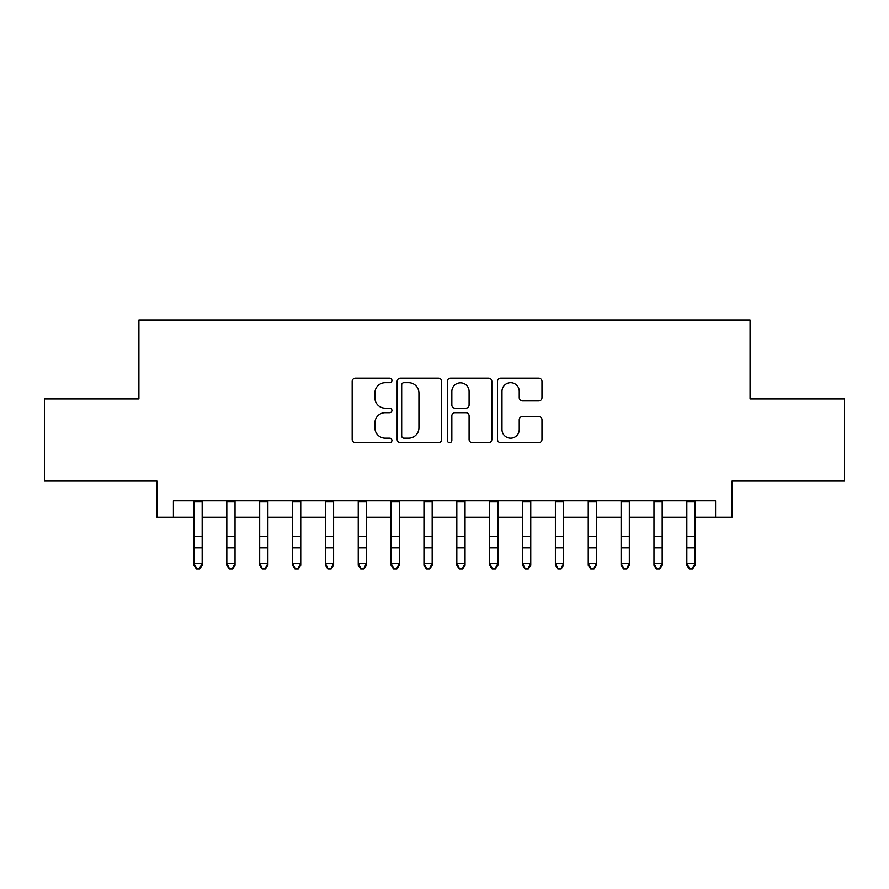 <?xml version="1.0" encoding="UTF-8"?>
<svg xmlns="http://www.w3.org/2000/svg" width="889" height="889" viewBox="0 0 889 889"><rect width="100%" height="100%" fill="white"/><g stroke="black" fill="none" stroke-linecap="round" stroke-linejoin="round"><path stroke-width="1.33" d="M391.927 380.436A2.256 2.256 0 0 0 389.671 378.181L355.4 378.181A3.223 3.223 0 0 0 352.177 381.414L352.177 439.466A3.223 3.223 0 0 0 355.4 442.689L389.671 442.689A2.256 2.256 0 0 0 391.927 440.433A2.256 2.256 0 0 0 389.671 438.177L385.237 438.177A10.324 10.324 0 0 1 374.914 427.853L374.914 423.02A10.324 10.324 0 0 1 385.237 412.696L389.671 412.696A2.256 2.256 0 0 0 391.927 410.44A2.256 2.256 0 0 0 389.671 408.184L385.237 408.184A10.324 10.324 0 0 1 374.914 397.861L374.914 393.016A10.324 10.324 0 0 1 385.237 382.703L389.671 382.703A2.256 2.256 0 0 0 391.927 380.436M538.756 400.917A3.223 3.223 0 0 0 541.979 397.694L541.979 381.414A3.223 3.223 0 0 0 538.756 378.181L500.696 378.181A3.223 3.223 0 0 0 497.473 381.414L497.473 439.466A3.223 3.223 0 0 0 500.696 442.689L538.756 442.689A3.223 3.223 0 0 0 541.979 439.466L541.979 419.786A3.223 3.223 0 0 0 538.756 416.563L522.465 416.563A3.223 3.223 0 0 0 519.243 419.786L519.243 429.543A8.623 8.623 0 0 1 510.619 438.177A8.623 8.623 0 0 1 501.985 429.543L501.985 391.327A8.623 8.623 0 0 1 510.619 382.703A8.623 8.623 0 0 1 519.243 391.327L519.243 397.694A3.223 3.223 0 0 0 522.465 400.917L538.756 400.917M173.422 517.231L173.422 500.796L715.578 500.796L715.578 517.231L732.014 517.231L732.014 481.082L844.55 481.082L844.55 398.939L750.083 398.939L750.083 320.073L138.917 320.073L138.917 398.939L44.45 398.939L44.45 481.082L156.986 481.082L156.986 517.231L193.958 517.231M441.677 381.414A3.223 3.223 0 0 0 438.455 378.181L400.394 378.181A3.223 3.223 0 0 0 397.172 381.414L397.172 439.466A3.223 3.223 0 0 0 400.394 442.689L438.455 442.689A3.223 3.223 0 0 0 441.677 439.466L441.677 381.414M450.545 378.181L488.606 378.181A3.223 3.223 0 0 1 491.828 381.414L491.828 439.466A3.223 3.223 0 0 1 488.606 442.689L472.315 442.689A3.223 3.223 0 0 1 469.092 439.466L469.092 415.919A3.223 3.223 0 0 0 465.869 412.696L455.068 412.696A3.223 3.223 0 0 0 451.834 415.919L451.834 440.433A2.256 2.256 0 0 1 449.578 442.689A2.256 2.256 0 0 1 447.323 440.433L447.323 381.414A3.223 3.223 0 0 1 450.545 378.181M202.17 517.231L226.817 517.231M235.029 517.231L259.677 517.231M267.889 517.231L292.525 517.231M300.749 517.231L325.385 517.231M333.608 517.231L358.245 517.231M366.457 517.231L391.104 517.231M399.317 517.231L423.964 517.231M432.176 517.231L456.824 517.231M465.036 517.231L489.683 517.231M497.896 517.231L522.543 517.231M530.755 517.231L555.392 517.231M563.615 517.231L588.251 517.231M596.475 517.231L621.111 517.231M629.323 517.231L653.971 517.231M662.183 517.231L686.83 517.231M695.042 517.231L715.578 517.231M403.939 382.703A2.256 2.256 0 0 0 401.684 384.959L401.684 435.921A2.256 2.256 0 0 0 403.939 438.177L408.618 438.177A10.324 10.324 0 0 0 418.941 427.853L418.941 393.016A10.324 10.324 0 0 0 408.618 382.703L403.939 382.703M469.092 391.493A8.623 8.623 0 0 0 460.469 382.859A8.623 8.623 0 0 0 451.834 391.493L451.834 404.951A3.223 3.223 0 0 0 455.068 408.184L465.869 408.184A3.223 3.223 0 0 0 469.092 404.951L469.092 391.493M202.17 500.796L202.17 565.304L199.703 568.927L199.703 568.193L196.425 568.193L196.425 568.927L199.703 568.927M193.958 500.796L193.958 563.482L202.17 563.482L199.703 568.193M196.425 568.927L193.958 565.304L193.958 563.482L196.425 568.193M226.817 565.304L229.273 568.927L226.817 565.304L226.817 563.482L235.029 563.482L235.029 565.304L232.562 568.927L232.562 568.193L229.273 568.193L229.273 568.927L232.562 568.927M259.677 565.304L262.133 568.927L259.677 565.304L259.677 563.482L267.889 563.482L267.889 565.304L265.422 568.927L265.422 568.193L262.133 568.193L262.133 568.927L265.422 568.927M292.525 565.304L294.992 568.927L292.525 565.304L292.525 563.482L300.749 563.482L300.749 565.304L298.282 568.927L298.282 568.193L294.992 568.193L294.992 568.927L298.282 568.927M325.385 565.304L327.852 568.927L325.385 565.304L325.385 563.482L333.608 563.482L333.608 565.304L331.141 568.927L331.141 568.193L327.852 568.193L327.852 568.927L331.141 568.927M235.029 500.796L235.029 563.482L232.562 568.193M226.817 500.796L226.817 563.482L229.273 568.193M267.889 500.796L267.889 563.482L265.422 568.193M259.677 500.796L259.677 563.482L262.133 568.193M300.749 500.796L300.749 563.482L298.282 568.193M292.525 500.796L292.525 563.482L294.992 568.193M333.608 500.796L333.608 563.482L331.141 568.193M325.385 500.796L325.385 563.482L327.852 568.193M358.245 565.304L360.712 568.927L358.245 565.304L358.245 563.482L366.457 563.482L366.457 565.304L364.001 568.927L364.001 568.193L360.712 568.193L360.712 568.927L364.001 568.927M366.457 500.796L366.457 563.482L364.001 568.193M358.245 500.796L358.245 563.482L360.712 568.193M391.104 565.304L393.571 568.927L391.104 565.304L391.104 563.482L399.317 563.482L399.317 565.304L396.861 568.927L396.861 568.193L393.571 568.193L393.571 568.927L396.861 568.927M399.317 500.796L399.317 563.482L396.861 568.193M391.104 500.796L391.104 563.482L393.571 568.193M423.964 565.304L426.431 568.927L423.964 565.304L423.964 563.482L432.176 563.482L432.176 565.304L429.709 568.927L429.709 568.193L426.431 568.193L426.431 568.927L429.709 568.927M432.176 500.796L432.176 563.482L429.709 568.193M423.964 500.796L423.964 563.482L426.431 568.193M456.824 565.304L459.291 568.927L456.824 565.304L456.824 563.482L465.036 563.482L465.036 565.304L462.569 568.927L462.569 568.193L459.291 568.193L459.291 568.927L462.569 568.927M465.036 500.796L465.036 563.482L462.569 568.193M456.824 500.796L456.824 563.482L459.291 568.193M489.683 565.304L492.139 568.927L489.683 565.304L489.683 563.482L497.896 563.482L497.896 565.304L495.429 568.927L495.429 568.193L492.139 568.193L492.139 568.927L495.429 568.927M497.896 500.796L497.896 563.482L495.429 568.193M489.683 500.796L489.683 563.482L492.139 568.193M522.543 565.304L524.999 568.927L522.543 565.304L522.543 563.482L530.755 563.482L530.755 565.304L528.288 568.927L528.288 568.193L524.999 568.193L524.999 568.927L528.288 568.927M530.755 500.796L530.755 563.482L528.288 568.193M522.543 500.796L522.543 563.482L524.999 568.193M555.392 565.304L557.859 568.927L555.392 565.304L555.392 563.482L563.615 563.482L563.615 565.304L561.148 568.927L561.148 568.193L557.859 568.193L557.859 568.927L561.148 568.927M563.615 500.796L563.615 563.482L561.148 568.193M555.392 500.796L555.392 563.482L557.859 568.193M588.251 565.304L590.718 568.927L588.251 565.304L588.251 563.482L596.475 563.482L596.475 565.304L594.008 568.927L594.008 568.193L590.718 568.193L590.718 568.927L594.008 568.927M596.475 500.796L596.475 563.482L594.008 568.193M588.251 500.796L588.251 563.482L590.718 568.193M629.323 500.796L629.323 565.304L626.867 568.927L626.867 568.193L623.578 568.193L623.578 568.927L626.867 568.927M621.111 500.796L621.111 563.482L629.323 563.482L626.867 568.193M621.111 565.304L623.578 568.927L621.111 565.304L621.111 563.482L623.578 568.193M662.183 500.796L662.183 565.304L659.727 568.927L659.727 568.193L656.438 568.193L656.438 568.927L659.727 568.927M653.971 500.796L653.971 563.482L662.183 563.482L659.727 568.193M653.971 565.304L656.438 568.927L653.971 565.304L653.971 563.482L656.438 568.193M686.83 565.304L689.297 568.927L686.83 565.304L686.83 563.482L695.042 563.482L695.042 565.304L692.575 568.927L692.575 568.193L689.297 568.193L689.297 568.927L692.575 568.927M695.042 500.796L695.042 563.482L692.575 568.193M686.83 500.796L686.83 563.482L689.297 568.193M202.17 536.545L193.958 536.545M202.17 547.824L193.958 547.824M202.17 501.863L193.958 501.863M235.029 536.545L226.817 536.545M235.029 547.824L226.817 547.824M235.029 501.863L226.817 501.863M267.889 536.545L259.677 536.545M267.889 547.824L259.677 547.824M267.889 501.863L259.677 501.863M300.749 536.545L292.525 536.545M300.749 547.824L292.525 547.824M300.749 501.863L292.525 501.863M333.608 536.545L325.385 536.545M333.608 547.824L325.385 547.824M333.608 501.863L325.385 501.863M366.457 536.545L358.245 536.545M366.457 547.824L358.245 547.824M366.457 501.863L358.245 501.863M399.317 536.545L391.104 536.545M399.317 547.824L391.104 547.824M399.317 501.863L391.104 501.863M432.176 536.545L423.964 536.545M432.176 547.824L423.964 547.824M432.176 501.863L423.964 501.863M465.036 536.545L456.824 536.545M465.036 547.824L456.824 547.824M465.036 501.863L456.824 501.863M497.896 536.545L489.683 536.545M497.896 547.824L489.683 547.824M497.896 501.863L489.683 501.863M530.755 536.545L522.543 536.545M530.755 547.824L522.543 547.824M530.755 501.863L522.543 501.863M563.615 536.545L555.392 536.545M563.615 547.824L555.392 547.824M563.615 501.863L555.392 501.863M596.475 536.545L588.251 536.545M596.475 547.824L588.251 547.824M596.475 501.863L588.251 501.863M629.323 536.545L621.111 536.545M629.323 547.824L621.111 547.824M629.323 501.863L621.111 501.863M662.183 536.545L653.971 536.545M662.183 547.824L653.971 547.824M662.183 501.863L653.971 501.863M695.042 536.545L686.83 536.545M695.042 547.824L686.83 547.824M695.042 501.863L686.83 501.863"/></g></svg>
